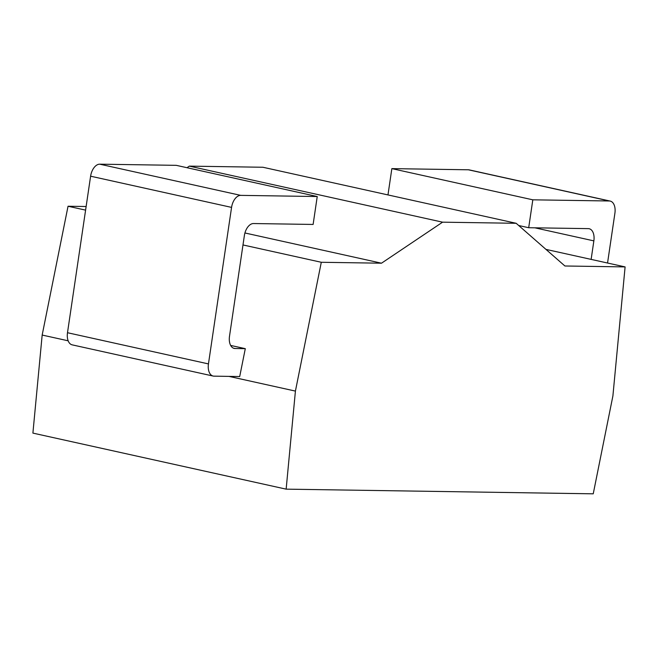 <?xml version="1.0" encoding="UTF-8"?>
<svg xmlns="http://www.w3.org/2000/svg" width="658" height="658" viewBox="0 0 658 658"><rect width="100%" height="100%" fill="white"/><g stroke="black" fill="none" stroke-linecap="round" stroke-linejoin="round"><path stroke-width="0.99" d="M86.124 206.513L68.045 206.242L42.17 335.054L32.9 433.104L286.148 489.149L593.236 493.821L612.902 395.927L625.1 266.909L564.901 265.988L516.168 223.292L442.587 222.174L381.492 263.2L321.293 262.279L295.417 391.091L286.148 489.149M516.168 223.292L262.92 167.255L189.339 166.129L186.987 167.716M42.17 335.054L68.161 340.803M228.951 376.384L295.417 391.091M68.045 206.242L85.598 210.124M242.983 244.949L321.293 262.279M230.662 345.425L245.302 348.666L239.701 376.549L214.023 376.154A12.321 7.263 102.5 0 1 213.151 376.055L72.191 344.858A12.321 7.263 -77.5 0 1 67.494 332.718L90.607 176.196A12.321 7.263 -77.5 0 1 99.753 164.179L176.27 165.339L317.238 196.536L240.721 195.368A12.321 7.263 102.5 0 0 231.567 207.393L208.454 363.915A12.321 7.263 102.5 0 0 213.151 376.055M244.924 232.973L381.492 263.2M189.339 166.129L442.587 222.174M545.959 249.39L625.1 266.909M609.341 200.986L468.373 169.789A12.321 7.263 -77.5 0 1 469.244 169.887L610.213 201.085A12.321 7.263 102.5 0 0 609.341 200.986L532.815 199.818L528.695 227.726L588.293 228.63A12.321 7.263 -77.5 0 1 589.165 228.729A12.321 7.263 -77.5 0 1 593.861 240.877L591.131 259.392M468.373 169.789L391.855 168.621L387.973 194.924M607.548 263.019L614.901 213.225A12.321 7.263 102.5 0 0 610.213 201.085M245.302 348.666L235.062 348.51A12.321 7.263 -77.5 0 1 234.19 348.411A12.321 7.263 -77.5 0 1 229.502 336.263L244.373 235.556A12.321 7.263 -77.5 0 1 253.519 223.539L313.118 224.444L317.238 196.536M518.701 225.513L528.695 227.726M391.855 168.621L532.815 199.818M233.36 348.131L235.062 348.51M534.855 227.816L593.861 240.877M240.721 195.368L99.753 164.179M231.567 207.393L90.607 176.196M208.454 363.915L67.494 332.718"/></g></svg>
